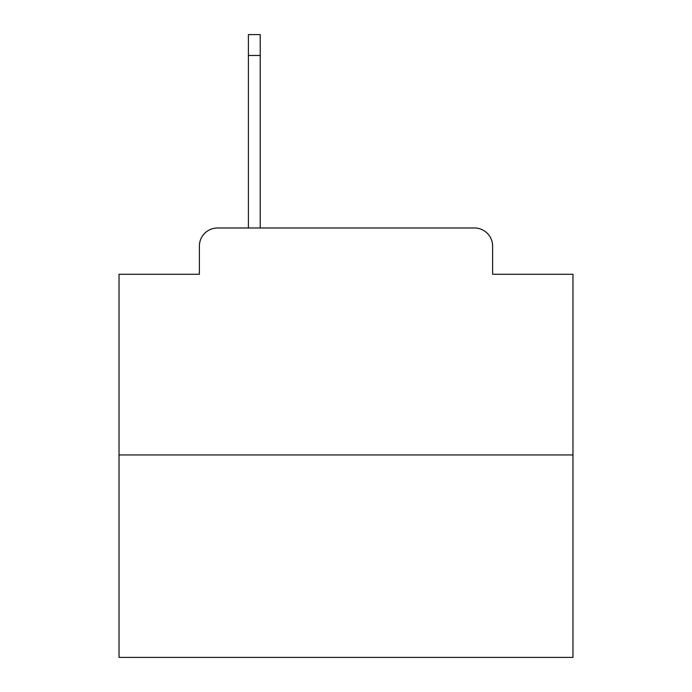 <?xml version="1.0" encoding="UTF-8"?>
<svg xmlns="http://www.w3.org/2000/svg" width="692" height="692" viewBox="0 0 692 692"><rect width="100%" height="100%" fill="white"/><g stroke="black" fill="none" stroke-linecap="round" stroke-linejoin="round"><path stroke-width="1.04" d="M199.382 246.136L199.382 274.274L199.382 246.136A18.156 18.156 0 0 1 217.539 227.979L248.402 227.979L248.402 34.6L260.209 34.6L260.209 55.481L248.402 55.481M572.967 454.947L119.033 454.947L119.033 657.4L572.967 657.4L572.967 274.274L492.618 274.274L492.618 246.136A18.156 18.156 0 0 0 474.461 227.979L217.539 227.979M119.033 454.947L119.033 274.274L199.382 274.274M260.209 55.481L260.209 227.979L275.182 227.979M416.818 227.979L474.461 227.979M492.618 274.274L492.618 246.136"/></g></svg>
